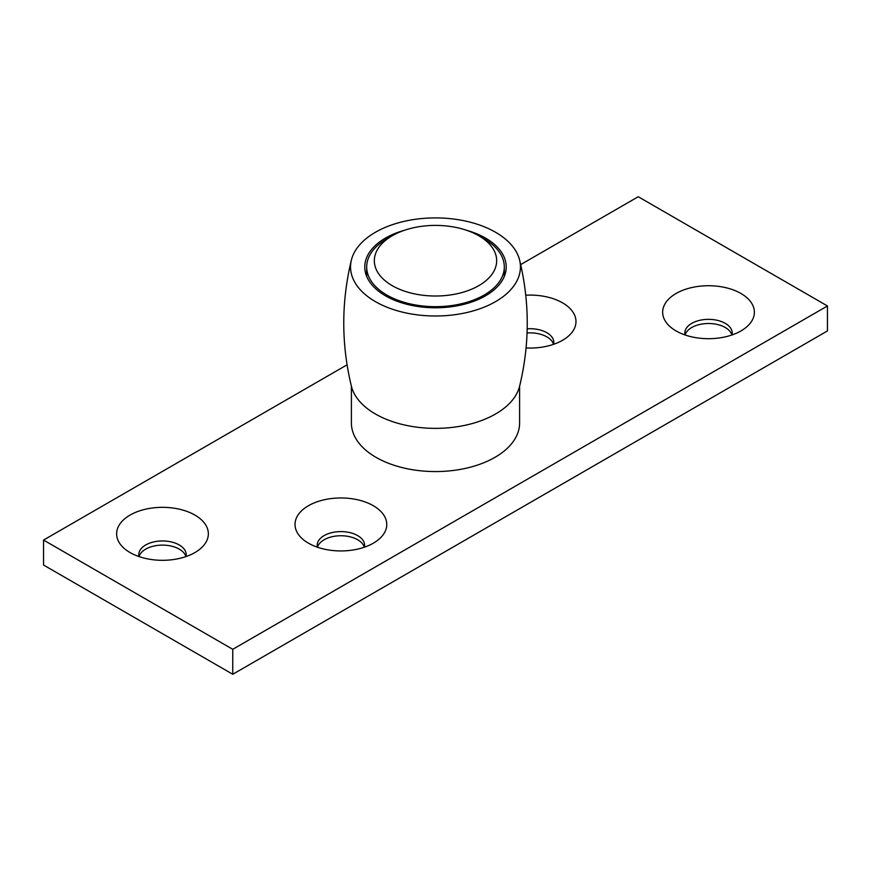 <?xml version="1.0" encoding="UTF-8"?>
<svg xmlns="http://www.w3.org/2000/svg" width="871" height="871" viewBox="0 0 871 871"><rect width="100%" height="100%" fill="white"/><g stroke="black" fill="none" stroke-linecap="round" stroke-linejoin="round"><path stroke-width="1.31" d="M478.745 285.677A61.166 35.308 180 0 1 392.255 285.677A61.166 35.308 180 0 1 392.255 235.736A61.166 35.308 180 0 1 478.745 235.736A61.166 35.308 180 0 1 478.745 285.677M392.255 235.736L386.844 238.861A68.809 39.728 0 0 0 366.691 266.951A68.809 39.728 0 0 0 409.163 303.652A68.809 39.728 0 0 0 484.156 295.04A68.809 39.728 0 0 0 504.309 266.951A68.809 39.728 0 0 0 484.156 238.861L478.745 235.736M376.032 457.351A84.106 48.558 180 0 1 351.394 423.012L351.394 386.234A84.944 49.048 0 0 0 408.619 425.843A84.944 49.048 0 0 0 495.566 413.997A84.944 49.048 0 0 0 519.595 386.234L519.606 423.012A84.106 48.558 180 0 1 467.683 467.869A84.106 48.558 180 0 1 376.032 457.351M520.684 264.588L638.236 196.726L827.45 305.971L232.764 649.309L43.55 540.064L347.061 364.829M130.051 552.552A45.869 26.489 180 0 1 126.306 550.102A45.869 26.489 180 0 1 131.412 514.336A45.869 26.489 180 0 1 193.558 514.336A45.869 26.489 180 0 1 198.675 550.102A45.869 26.489 180 0 1 130.051 552.552M308.454 543.177A45.869 26.489 180 0 1 304.708 540.739A45.869 26.489 180 0 1 309.815 504.973A45.869 26.489 180 0 1 371.971 504.973A45.869 26.489 180 0 1 377.078 540.739A45.869 26.489 180 0 1 308.454 543.177M676.081 330.936A45.869 26.489 180 0 1 672.325 328.487A45.869 26.489 180 0 1 677.442 292.732A45.869 26.489 180 0 1 739.588 292.732A45.869 26.489 180 0 1 744.694 328.487A45.869 26.489 180 0 1 676.081 330.936M525.768 295.204A45.869 26.489 180 0 1 570.331 308.835A45.869 26.489 180 0 1 566.292 337.85A45.869 26.489 180 0 1 526.084 347.954M553.575 344.328A23.702 13.686 0 0 0 553.814 342.401A23.702 13.686 0 0 0 527.184 328.824M553.51 344.361A23.702 13.686 0 0 0 546.868 336.87A23.702 13.686 0 0 0 527.064 332.972M731.978 334.965A23.702 13.686 0 0 0 732.217 333.038A23.702 13.686 0 0 0 708.515 319.352A23.702 13.686 0 0 0 684.813 333.038A23.702 13.686 0 0 0 685.052 334.965M731.912 334.987A23.702 13.686 0 0 0 725.271 327.507A23.702 13.686 0 0 0 701.231 324.164A23.702 13.686 0 0 0 685.118 334.987M364.35 547.217A23.702 13.686 0 0 0 364.59 545.279A23.702 13.686 0 0 0 340.888 531.593A23.702 13.686 0 0 0 317.186 545.279A23.702 13.686 0 0 0 317.425 547.217M364.285 547.238A23.702 13.686 0 0 0 357.654 539.748A23.702 13.686 0 0 0 333.604 536.405A23.702 13.686 0 0 0 317.49 547.238M185.948 556.58A23.702 13.686 0 0 0 186.187 554.642A23.702 13.686 0 0 0 162.485 540.956A23.702 13.686 0 0 0 138.783 554.642A23.702 13.686 0 0 0 139.022 556.58M185.882 556.602A23.702 13.686 0 0 0 179.241 549.111A23.702 13.686 0 0 0 155.201 545.769A23.702 13.686 0 0 0 139.088 556.602M232.764 649.309L232.764 674.274L827.45 330.936L827.45 305.971M232.764 674.274L43.55 565.029L43.55 540.064M495.566 301.627A84.944 49.048 0 0 0 519.595 260.037A84.944 49.048 0 0 0 435.5 217.902A84.944 49.048 0 0 0 351.394 260.037A84.944 49.048 0 0 0 397.524 310.827A84.944 49.048 0 0 0 495.566 301.627M404.765 230.184A70.725 40.828 0 0 0 364.775 266.951A70.725 40.828 0 0 0 408.434 304.676A70.725 40.828 0 0 0 485.506 295.824A70.725 40.828 0 0 0 506.225 266.951A70.725 40.828 0 0 0 466.235 230.184M366.691 266.951L366.691 276.379M504.309 266.951L504.309 276.379M519.595 260.026C529.786 302.095 529.786 344.165 519.595 386.234M351.405 260.026C341.214 302.095 341.214 344.165 351.405 386.234"/></g></svg>
